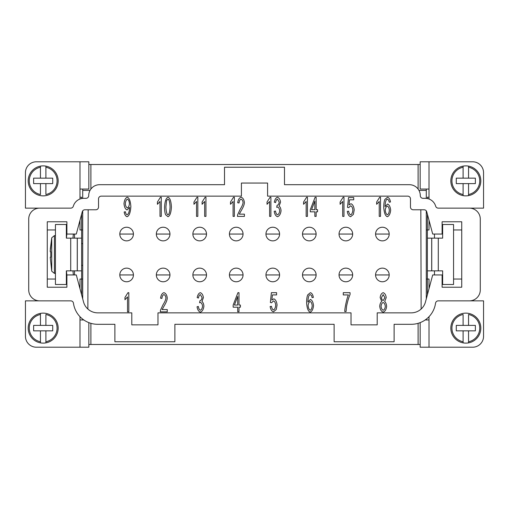 <?xml version="1.0" encoding="UTF-8"?>
<svg xmlns="http://www.w3.org/2000/svg" width="509" height="509" viewBox="0 0 509 509"><rect width="100%" height="100%" fill="white"/><g stroke="black" fill="none" stroke-linecap="round" stroke-linejoin="round"><path stroke-width="0.76" d="M73.379 234.051A182.273 182.273 0 0 0 72.965 238.142M72.965 270.858A182.273 182.273 0 0 0 73.379 274.949M66.895 275.471A188.769 188.769 0 0 1 66.437 270.858M66.437 238.142A188.769 188.769 0 0 1 66.895 233.536M66.895 232.142L66.355 232.142M66.355 276.858L66.895 276.858M50.283 250.014L50.251 251.77L50.766 251.77L50.766 257.23L50.766 251.77L50.251 251.77L51.746 237.779L54.406 235.61L55.443 235.61M50.251 257.23L50.766 257.23L50.251 257.23L51.746 271.221L54.406 273.39L55.443 273.39M51.746 271.221L51.746 237.779L50.315 249.13M420.16 322.63L420.16 347.208L472.645 347.208A10.905 10.905 0 0 0 483.55 336.303L483.55 300.857L438.249 300.857A2.73 2.73 0 0 0 435.545 303.199A24.54 24.54 0 0 1 411.247 324.303L394.112 324.303L394.112 341.755L334.12 341.755L334.12 324.303L174.88 324.303L174.88 341.755L114.888 341.755L114.888 324.303L97.753 324.303A24.54 24.54 0 0 1 73.455 303.199A2.73 2.73 0 0 0 70.751 300.857L39.632 300.857A10.905 10.905 0 0 1 28.72 289.945L28.72 219.055A10.905 10.905 0 0 1 39.632 208.143L25.45 208.143L25.45 172.697A10.905 10.905 0 0 1 36.355 161.792L88.84 161.792L88.84 189.055L79.983 189.055M79.983 316.693L79.983 347.208L36.355 347.208A10.905 10.905 0 0 1 25.45 336.303L25.45 300.857L39.632 300.857M58.172 180.88A14.996 14.996 0 0 1 40.446 195.621A14.996 14.996 0 0 1 40.446 166.131L40.446 167.238A13.908 13.908 0 0 0 40.446 194.514L40.446 183.603L45.899 183.603L45.899 194.514A13.908 13.908 0 0 0 45.899 167.238L45.899 166.131A14.996 14.996 0 0 1 58.172 180.88M40.446 313.379A14.996 14.996 0 0 0 40.446 342.869L40.446 330.85L45.899 330.85L45.899 341.762A13.908 13.908 0 0 0 45.899 314.486L45.899 325.397L40.446 325.397L40.446 314.486A13.908 13.908 0 0 0 40.446 341.762L40.446 342.869A14.996 14.996 0 0 0 58.172 328.12A14.996 14.996 0 0 0 40.446 313.379L40.446 314.486L40.446 313.379M58.172 328.12A14.996 14.996 0 0 0 45.899 313.379M45.899 342.869L45.899 341.762L45.899 342.869A14.996 14.996 0 0 1 40.446 342.869M429.017 199.019L429.017 161.792L472.645 161.792A10.905 10.905 0 0 1 483.55 172.697L483.55 208.143L438.287 208.143A2.73 2.73 0 0 1 435.666 206.183A10.905 10.905 0 0 0 425.2 198.325L423.017 198.325A2.73 2.73 0 0 1 420.288 195.602A10.905 10.905 0 0 0 409.382 184.697L284.493 184.697L284.493 167.245L224.507 167.245L224.507 184.697L99.618 184.697A10.905 10.905 0 0 0 88.712 195.602A2.73 2.73 0 0 1 85.983 198.325L83.8 198.325A10.905 10.905 0 0 0 73.334 206.183A2.73 2.73 0 0 1 70.713 208.143L39.632 208.143M463.101 166.131A14.996 14.996 0 0 0 463.101 195.621L463.101 194.514L463.101 195.621A14.996 14.996 0 0 0 468.554 195.621L468.554 194.514A13.908 13.908 0 0 0 468.554 167.238L468.554 178.15L463.101 178.15L463.101 167.238A13.908 13.908 0 0 0 463.101 194.514L463.101 183.603L468.554 183.603L468.554 195.621A14.996 14.996 0 0 0 468.554 166.131L468.554 167.238L468.554 166.131A14.996 14.996 0 0 0 463.101 166.131L463.101 167.238L463.101 166.131M450.828 328.12A14.996 14.996 0 0 1 468.554 313.379A14.996 14.996 0 0 1 468.554 342.869L468.554 341.762A13.908 13.908 0 0 0 468.554 314.486L468.554 325.397L463.101 325.397L463.101 314.486A13.908 13.908 0 0 0 463.101 341.762L463.101 342.869A14.996 14.996 0 0 1 450.828 328.12M126.614 240.865A6.814 6.814 0 0 1 119.8 234.051A6.814 6.814 0 0 1 126.614 227.23A6.814 6.814 0 0 1 133.428 234.051A6.814 6.814 0 0 1 126.614 240.865M163.154 240.865A6.814 6.814 0 0 1 156.333 234.051A6.814 6.814 0 0 1 163.154 227.23A6.814 6.814 0 0 1 169.968 234.051A6.814 6.814 0 0 1 163.154 240.865M199.693 240.865A6.814 6.814 0 0 1 192.873 234.051A6.814 6.814 0 0 1 199.693 227.23A6.814 6.814 0 0 1 206.508 234.051A6.814 6.814 0 0 1 199.693 240.865M236.233 240.865A6.814 6.814 0 0 1 229.413 234.051A6.814 6.814 0 0 1 236.233 227.23A6.814 6.814 0 0 1 243.047 234.051A6.814 6.814 0 0 1 236.233 240.865M272.767 240.865A6.814 6.814 0 0 1 265.952 234.051A6.814 6.814 0 0 1 272.767 227.23A6.814 6.814 0 0 1 279.587 234.051A6.814 6.814 0 0 1 272.767 240.865M309.307 240.865A6.814 6.814 0 0 1 302.492 234.051A6.814 6.814 0 0 1 309.307 227.23A6.814 6.814 0 0 1 316.127 234.051A6.814 6.814 0 0 1 309.307 240.865M345.846 240.865A6.814 6.814 0 0 1 339.032 234.051A6.814 6.814 0 0 1 345.846 227.23A6.814 6.814 0 0 1 352.667 234.051A6.814 6.814 0 0 1 345.846 240.865M382.386 227.23A6.814 6.814 0 0 1 389.2 234.051A6.814 6.814 0 0 1 382.386 240.865A6.814 6.814 0 0 1 375.572 234.051A6.814 6.814 0 0 1 382.386 227.23M126.614 281.77A6.814 6.814 0 0 1 119.8 274.949A6.814 6.814 0 0 1 126.614 268.135A6.814 6.814 0 0 1 133.428 274.949A6.814 6.814 0 0 1 126.614 281.77M163.154 281.77A6.814 6.814 0 0 1 156.333 274.949A6.814 6.814 0 0 1 163.154 268.135A6.814 6.814 0 0 1 169.968 274.949A6.814 6.814 0 0 1 163.154 281.77M199.693 281.77A6.814 6.814 0 0 1 192.873 274.949A6.814 6.814 0 0 1 199.693 268.135A6.814 6.814 0 0 1 206.508 274.949A6.814 6.814 0 0 1 199.693 281.77M236.233 268.135A6.814 6.814 0 0 1 243.047 274.949A6.814 6.814 0 0 1 236.233 281.77A6.814 6.814 0 0 1 229.413 274.949A6.814 6.814 0 0 1 236.233 268.135M272.767 281.77A6.814 6.814 0 0 1 265.952 274.949A6.814 6.814 0 0 1 272.767 268.135A6.814 6.814 0 0 1 279.587 274.949A6.814 6.814 0 0 1 272.767 281.77M309.307 281.77A6.814 6.814 0 0 1 302.492 274.949A6.814 6.814 0 0 1 309.307 268.135A6.814 6.814 0 0 1 316.127 274.949A6.814 6.814 0 0 1 309.307 281.77M345.846 281.77A6.814 6.814 0 0 1 339.032 274.949A6.814 6.814 0 0 1 345.846 268.135A6.814 6.814 0 0 1 352.667 274.949A6.814 6.814 0 0 1 345.846 281.77M382.386 281.77A6.814 6.814 0 0 1 375.572 274.949A6.814 6.814 0 0 1 382.386 268.135A6.814 6.814 0 0 1 389.2 274.949A6.814 6.814 0 0 1 382.386 281.77M420.16 344.485L88.84 344.485M168.002 214.798C169.128 214.543 169.821 211.941 170.082 206.985C169.828 202.022 169.128 199.42 167.989 199.172L166.558 200.54L165.909 206.985C166.163 211.948 166.857 214.55 168.002 214.798M165.616 214.753C164.929 213.156 164.579 210.567 164.579 206.985C164.884 201.309 166.023 198.058 168.002 197.237C169.968 197.874 171.107 201.125 171.406 206.985C171.107 212.635 169.974 215.88 168.002 216.719L165.616 214.753M205.948 197.237L205.948 216.395L204.669 216.395L204.669 201.469L202.098 204.294L202.098 202.022L205.121 197.237L205.948 197.237M239.275 214.143L244.409 214.143L244.409 216.395L237.468 216.395L237.614 214.766L240.159 209.339C241.985 206.45 242.952 204.16 243.073 202.474C242.857 200.673 242.195 199.573 241.094 199.172C239.943 199.553 239.262 200.826 239.039 202.996L237.716 202.754C238.167 199.566 239.306 197.727 241.12 197.237C242.971 197.874 244.059 199.643 244.396 202.531C244.333 204.542 243.302 207.188 241.298 210.478L239.275 214.143M277.532 216.719C275.795 216.115 274.682 214.321 274.198 211.337L275.477 211.031C275.884 213.277 276.572 214.531 277.532 214.785C278.703 214.295 279.422 212.972 279.683 210.796C279.447 208.754 278.767 207.513 277.634 207.087L276.731 207.348L277.081 205.324C278.207 205.07 278.919 204.007 279.218 202.143L277.5 199.159C276.572 199.439 275.942 200.591 275.611 202.607L274.332 202.181C274.873 199.356 275.923 197.708 277.475 197.237C279.148 197.906 280.173 199.553 280.542 202.181L279.104 206.056C280.217 206.896 280.866 208.461 281.051 210.751C280.644 213.984 279.466 215.975 277.532 216.719M314.855 201.061L311.565 209.676L314.855 209.676L314.855 201.061M316.134 216.395L314.855 216.395L314.855 211.827L310.299 211.827L310.299 209.676L315.09 197.307L316.134 197.307L316.134 209.676L317.546 209.676L317.546 211.827L316.134 211.827L316.134 216.395M350.637 216.719C348.869 216.153 347.749 214.378 347.278 211.394L348.627 211.19C348.983 213.296 349.658 214.499 350.637 214.798C351.846 214.295 352.584 212.737 352.852 210.128C352.61 207.678 351.865 206.234 350.625 205.795L348.716 207.653L347.507 207.36L348.525 197.556L353.723 197.556L353.723 199.795L349.543 199.795L348.996 204.917L350.975 203.727C352.737 204.427 353.819 206.489 354.213 209.912L353.386 214.404L350.637 216.719M387.368 214.798C388.431 214.34 389.092 212.857 389.347 210.344C389.105 207.933 388.431 206.514 387.324 206.081C386.191 206.539 385.498 207.914 385.243 210.217C385.529 212.686 386.236 214.213 387.368 214.798M387.527 197.237C389.054 197.708 390.04 199.299 390.492 201.997L389.213 202.181L388.73 200.164L387.438 199.159L386.344 199.782C385.618 201.01 385.186 203.269 385.039 206.565L387.584 204.02C389.251 204.713 390.282 206.769 390.67 210.198C390.276 213.748 389.188 215.918 387.394 216.719C385.377 216.109 384.161 213.023 383.754 207.462C383.754 203.778 384.13 201.1 384.88 199.42L387.527 197.237M383.194 300.577L384.887 297.638L383.182 294.596L381.483 297.504C381.667 299.203 382.24 300.227 383.194 300.577M383.194 310.236C384.359 309.79 385.059 308.511 385.307 306.412C385.052 304.255 384.34 302.95 383.156 302.492C381.998 302.95 381.298 304.223 381.056 306.323C381.305 308.403 382.017 309.707 383.194 310.236M379.733 306.31C379.924 303.994 380.592 302.384 381.744 301.474L380.159 297.593C380.477 294.915 381.483 293.273 383.169 292.675C384.868 293.292 385.879 294.953 386.21 297.65L384.664 301.474C385.803 302.505 386.458 304.14 386.63 306.38C386.255 309.529 385.103 311.451 383.182 312.157C381.26 311.457 380.115 309.51 379.733 306.31M310.223 310.236C311.285 309.777 311.947 308.295 312.202 305.782C311.96 303.37 311.285 301.952 310.178 301.519C309.046 301.977 308.352 303.351 308.098 305.654C308.384 308.123 309.09 309.65 310.223 310.236M310.382 292.675C311.909 293.146 312.895 294.736 313.347 297.434L312.068 297.619L311.591 295.602L310.293 294.596L309.205 295.22C308.473 296.448 308.04 298.707 307.894 302.002L310.439 299.457C312.106 300.151 313.137 302.206 313.525 305.635C313.13 309.186 312.042 311.355 310.248 312.157C308.231 311.546 307.016 308.46 306.615 302.9C306.615 299.216 306.984 296.537 307.735 294.857L310.382 292.675M237.709 296.429L234.42 305.044L237.709 305.044L237.709 296.429M238.988 311.762L237.709 311.762L237.709 307.194L233.154 307.194L233.154 305.044L237.945 292.675L238.988 292.675L238.988 305.044L240.401 305.044L240.401 307.194L238.988 307.194L238.988 311.762M162.129 309.58L167.264 309.58L167.264 311.832L160.329 311.832L160.475 310.204L163.02 304.776C164.84 301.888 165.807 299.597 165.928 297.911C165.711 296.111 165.05 295.01 163.949 294.609C162.797 294.991 162.117 296.263 161.9 298.433L160.577 298.191C161.022 295.004 162.161 293.165 163.981 292.675C165.826 293.311 166.914 295.08 167.251 297.969C167.194 299.979 166.157 302.626 164.153 305.915L162.129 309.58M128.809 292.675L128.809 311.832L127.524 311.832L127.524 296.906L124.953 299.731L124.953 297.46L127.975 292.675L128.809 292.675M200.387 312.157C198.65 311.553 197.537 309.758 197.053 306.774L198.332 306.469C198.739 308.715 199.426 309.968 200.387 310.223C201.564 309.733 202.277 308.409 202.537 306.233C202.308 304.191 201.621 302.95 200.489 302.524L199.585 302.785L199.935 300.762C201.061 300.507 201.774 299.445 202.073 297.58L200.355 294.596C199.426 294.876 198.796 296.028 198.465 298.045L197.187 297.619C197.734 294.794 198.777 293.146 200.33 292.675C202.003 293.343 203.027 294.991 203.396 297.619L201.958 301.493C203.072 302.333 203.721 303.898 203.905 306.189C203.498 309.421 202.321 311.413 200.387 312.157M273.492 311.832C271.723 311.266 270.603 309.491 270.133 306.513L271.488 306.31C271.844 308.409 272.512 309.612 273.492 309.917C274.701 309.415 275.439 307.856 275.706 305.247C275.464 302.798 274.72 301.353 273.479 300.908L271.571 302.772L270.368 302.48L271.386 292.675L276.578 292.675L276.578 294.915L272.404 294.915L271.851 300.036L273.829 298.847C275.592 299.546 276.673 301.608 277.074 305.025L276.241 309.523L273.492 311.832M348.417 294.927L343.282 294.927L343.282 292.675L350.065 292.675L350.065 294.495C348.665 297.695 347.501 301.621 346.572 306.265L346.075 311.514L344.752 311.514C344.663 308.429 347.011 297.568 348.417 294.927M380.516 197.237L380.516 216.395L379.23 216.395L379.23 201.469L376.66 204.294L376.66 202.022L379.682 197.237L380.516 197.237M343.976 197.237L343.976 216.395L342.691 216.395L342.691 201.469L340.12 204.294L340.12 202.022L343.142 197.237L343.976 197.237M307.436 197.237L307.436 216.395L306.157 216.395L306.157 201.469L303.58 204.294L303.58 202.022L306.609 197.237L307.436 197.237M270.896 197.237L270.896 216.395L269.617 216.395L269.617 201.469L267.04 204.294L267.04 202.022L270.069 197.237L270.896 197.237M234.356 197.237L234.356 216.395L233.077 216.395L233.077 201.469L230.501 204.294L230.501 202.022L233.529 197.237L234.356 197.237M197.816 197.237L197.816 216.395L196.538 216.395L196.538 201.469L193.961 204.294L193.961 202.022L196.989 197.237L197.816 197.237M161.277 197.237L161.277 216.395L159.998 216.395L159.998 201.469L157.421 204.294L157.421 202.022L160.45 197.237L161.277 197.237M127.422 199.172C126.289 199.681 125.577 201.208 125.303 203.753C125.545 206.03 126.245 207.398 127.396 207.857C128.516 207.43 129.197 205.999 129.432 203.568C129.184 201.093 128.516 199.623 127.422 199.172M127.104 216.719C125.596 216.261 124.616 214.683 124.164 211.973L125.405 211.769C125.717 213.57 126.296 214.582 127.135 214.798C128.523 214.098 129.343 211.795 129.591 207.869L129.579 207.405L127.078 209.924C125.392 209.25 124.361 207.169 123.98 203.683C124.368 200.082 125.462 197.931 127.263 197.237C129.248 197.861 130.444 200.934 130.858 206.463C130.482 212.501 129.229 215.918 127.104 216.719M157.975 312.85L157.975 324.85L131.793 324.85L131.793 312.85L97.753 312.85A14.723 14.723 0 0 1 83.533 301.939L76.299 274.949L66.895 274.949L66.895 287.222L47.267 287.222L47.267 221.778L66.895 221.778L66.895 234.051L76.299 234.051L82.261 211.801A2.73 2.73 0 0 1 84.895 209.778L95.8 209.778A2.73 2.73 0 0 0 98.53 207.055L98.53 198.873A2.73 2.73 0 0 1 101.253 196.15L241.412 196.15L241.412 183.055L267.588 183.055L267.588 196.15L407.747 196.15A2.73 2.73 0 0 1 410.47 198.873L410.47 207.055A2.73 2.73 0 0 0 413.2 209.778L424.105 209.778A2.73 2.73 0 0 1 426.739 211.801L432.701 234.051L442.105 234.051L442.105 221.778L461.733 221.778L461.733 287.222L442.105 287.222L442.105 274.949L432.701 274.949L425.467 301.939A14.723 14.723 0 0 1 411.247 312.85L377.207 312.85L377.207 324.85L351.025 324.85L351.025 312.85L157.975 312.85M469.368 300.857A10.905 10.905 0 0 0 480.28 289.945L480.28 219.055A10.905 10.905 0 0 0 469.368 208.143M90.895 323.33L90.895 344.485M418.105 344.485L418.105 323.33M418.105 189.055L418.105 164.515L420.16 164.515M88.84 164.515L418.105 164.515M90.895 164.515L90.895 189.055M82.712 229.96L81.625 229.96L81.625 279.04L79.983 279.04L79.983 288.711M82.712 279.04L81.625 279.04L81.625 294.819M82.712 319.945L82.712 319.156M81.625 198.548L81.625 197.237L79.983 197.237M90.023 190.423L82.712 190.423L82.712 189.055M66.895 279.04L66.355 279.04M55.443 279.04L47.267 279.04M426.287 189.055L426.287 190.423L418.977 190.423M79.983 220.289L79.983 229.96L81.625 229.96L81.625 214.181M442.645 224.507L442.645 238.142L442.645 224.507L453.557 224.507L453.557 284.493L442.645 284.493L442.645 270.858L442.645 284.493M426.287 229.96L427.375 229.96L427.375 238.142L442.645 238.142M431.74 238.142L431.74 270.858L442.645 270.858M427.375 238.142L427.375 270.858L431.74 270.858M66.355 270.858L66.355 284.493L66.355 270.858L77.26 270.858L77.26 238.142L66.355 238.142L66.355 224.507L66.355 238.142M66.355 284.493L55.443 284.493L55.443 224.507L66.355 224.507M81.625 238.142L77.26 238.142M81.625 270.858L77.26 270.858M74.53 234.051L74.53 238.142M74.53 270.858L74.53 274.949M420.835 209.778L421.14 309.033M426.287 298.885L426.287 210.872M88.165 209.778L87.86 309.033M82.712 298.885L82.712 210.872M82.712 198.383L82.712 190.423M434.47 274.949L434.47 270.858M434.47 238.142L434.47 234.051M442.105 229.96L442.645 229.96M453.557 229.96L461.733 229.96M461.733 279.04L453.557 279.04M442.645 279.04L442.105 279.04M427.375 270.858L427.375 279.04L429.017 279.04L429.017 288.711M427.375 214.181L427.375 229.96L429.017 229.96L429.017 220.289M47.267 229.96L55.443 229.96M66.355 229.96L66.895 229.96M463.101 330.85L463.101 342.869A14.996 14.996 0 0 0 468.554 342.869L468.554 330.85L456.28 330.85L456.28 325.397L463.101 325.397M468.554 325.397L475.368 325.397L475.368 330.85L468.554 330.85M468.554 342.869A14.996 14.996 0 0 1 463.101 342.869M468.554 178.15L475.368 178.15L475.368 183.603L468.554 183.603M463.101 183.603L456.28 183.603L456.28 178.15L463.101 178.15M450.828 180.88A14.996 14.996 0 0 0 468.554 195.621M426.287 319.156L426.287 319.945M429.017 319.945L425.212 319.945M429.017 161.792L420.16 161.792L420.16 189.055L429.017 189.055M429.017 347.208L429.017 316.693M427.375 294.819L427.375 279.04L426.287 279.04M427.375 198.548L427.375 197.237L429.017 197.237M426.287 190.423L426.287 198.383M40.446 330.85L33.632 330.85L33.632 325.397L40.446 325.397M45.899 325.397L52.72 325.397L52.72 330.85L45.899 330.85M45.899 178.15L45.899 166.131A14.996 14.996 0 0 0 40.446 166.131L40.446 178.15L52.72 178.15L52.72 183.603L45.899 183.603M40.446 183.603L33.632 183.603L33.632 178.15L40.446 178.15M40.446 166.131A14.996 14.996 0 0 1 45.899 166.131M79.983 319.945L83.788 319.945M79.983 347.208L88.84 347.208L88.84 322.63M79.983 199.019L79.983 161.792M54.406 273.39L54.406 235.61M119.8 234.051L133.428 234.051M156.333 234.051L169.968 234.051M192.873 234.051L206.508 234.051M229.413 234.051L243.047 234.051M265.952 234.051L279.587 234.051M302.492 234.051L316.127 234.051M339.032 234.051L352.667 234.051M375.572 234.051L389.2 234.051M119.8 274.949L133.428 274.949M156.333 274.949L169.968 274.949M192.873 274.949L206.508 274.949M229.413 274.949L243.047 274.949M265.952 274.949L279.587 274.949M302.492 274.949L316.127 274.949M339.032 274.949L352.667 274.949M375.572 274.949L389.2 274.949M438.287 238.142L438.287 270.858M431.702 238.142L431.702 270.858M70.713 238.142L70.713 270.858M77.298 238.142L77.298 270.858M82.712 243.595L81.625 243.595M81.625 265.405L82.712 265.405"/></g></svg>
